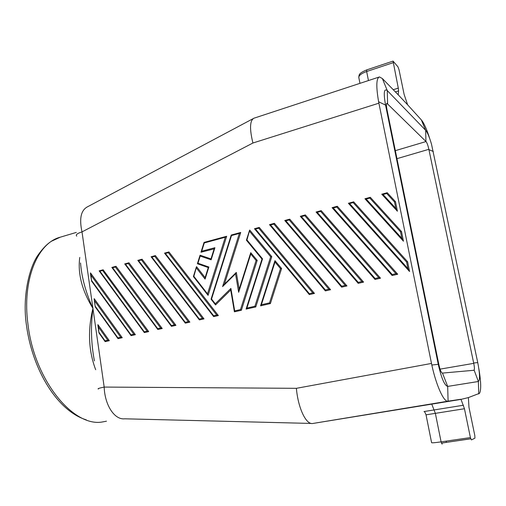 <?xml version="1.0" encoding="UTF-8"?>
<svg xmlns="http://www.w3.org/2000/svg" width="506" height="506" viewBox="0 0 506 506"><rect width="100%" height="100%" fill="white"/><g stroke="black" fill="none" stroke-linecap="round" stroke-linejoin="round"><path stroke-width="0.76" d="M478.752 393.927L478.366 381.499L474.135 370.152C474.609 369.209 474.476 366.945 473.742 363.359L428.854 149.314C428 145.418 427.058 142.831 426.027 141.553L386.913 103.313C386.255 103.654 386.242 105.533 386.862 108.948L385.553 105.09L438.266 364.333C441.403 378.153 444.54 385.515 447.683 386.407L478.366 381.499C480.112 380.012 479.897 373.7 477.74 362.562L431.504 144.185C429.417 137.069 427.462 132.439 425.654 130.301L387.286 90.606C383.972 88.114 383.396 92.94 385.553 105.09L378.608 101.763L431.491 363.435L296.377 388.323C298.123 408.361 306.212 425.059 312.853 423.471L461.004 399.379L468.379 397.589L479.549 393.307C481.276 389.848 481.029 381.606 478.828 368.577M431.726 404.066L435.369 413.396L441.093 441.864L470.409 437.582L471.409 439.923L474.938 438.152L474.805 435.483L468.98 407.381L468.379 397.589M473.875 370.278L442.472 373.086L447.683 386.407L448.095 401.169L460.979 399.247M448.095 401.169L312.853 423.471M79.758 257.459C77.601 273.556 81.997 290.533 92.94 308.388C87.614 330.329 88.518 350.772 95.672 369.709M399 69.676L404.149 94.502L407.634 104.812L398.235 94.818L398.589 90.903L398.292 88.114L393.042 61.099L397.937 66.773L399 69.676M358.147 283.265L300.298 216.296L301.431 216.619L304.795 215.701L361.847 281.551L358.261 282.38L301.431 216.619M304.795 215.701L305.365 214.942L363.593 282.108L358.21 283.347L358.261 282.38M386.932 109.321L438.866 364.636L438.266 364.333L431.827 365.016C436.191 385.408 443.907 402.34 447.955 401.188M249.641 231.425L270.666 256.782L271.785 256.656L249.705 230.04L246.953 239.933L262.538 258.851L262.013 259.129M271.785 256.656L255.77 306.946L246.099 309.09L246.89 308.097L262.538 258.851M246.953 239.933L246.416 240.192L261.994 259.072M174.342 324.846L128.322 263.518L128.96 262.791L175.936 325.345L171.445 326.351L171.389 325.529L174.342 324.846L175.936 325.345M128.752 262.848L124.729 263.923L125.532 264.277L171.389 325.529M341.582 287.066L284.802 220.521L289.596 219.218M289.192 219.933L289.767 219.174L346.952 285.941L341.639 287.149L341.689 286.206L285.884 220.831L289.192 219.933L345.218 285.39L341.689 286.206M261.387 304.745L260.622 305.833L270.387 303.581L281.608 268.49L274.96 260.653L275.011 262.026L280.482 268.623L269.54 302.866L261.387 304.745L275.011 262.026M133.818 334.2L91.01 275.232L90.473 272.886L135.38 334.687L131.073 335.649L130.991 334.852L133.818 334.2L135.38 334.687M336.768 207.043L337.319 206.277L397.716 274.246L392.144 275.517L392.239 274.537L333.296 207.985L336.768 207.043L395.945 273.683L392.239 274.537M392.106 275.466L332.1 207.681L333.296 207.985M332.151 207.675L337.167 206.315M381.834 194.203L387.103 192.773M387.235 192.735L395.483 201.666L397.406 211.23L395.793 208.333L383.067 194.5L386.717 193.507L387.235 192.735M397.349 211.166L381.764 194.215L383.067 194.5M208.099 295.352L226.65 236.296L225.278 237.251L207.504 293.828L208.099 295.352M207.833 295.011L193.387 276.548L193.861 276.333L196.562 266.681L205.132 277.598M214.146 248.851L200.983 252.235L201.704 251.229L214.923 247.706L211.135 259.806L200.193 256.068L197.954 263.24L197.384 263.746L208.282 267.566M200.142 255.22L210.989 258.92L200.142 255.22M201.704 251.229L204.297 242.937L204.07 242.399L226.384 236.365M188.257 321.633L141.459 259.957L142.091 259.23L189.864 322.132L185.31 323.157L185.259 322.322L188.257 321.633L189.864 322.132M141.889 259.287L137.803 260.375L138.631 260.729L185.259 322.322M115.899 266.314L115.374 267.029L112.629 267.769L157.72 328.679L157.79 329.495L162.217 328.502L116.019 266.301L111.832 267.421L115.804 266.365M274.239 223.386L269.496 224.651L270.571 224.98L325.39 289.97L325.345 290.906L330.576 289.71L328.856 289.173L325.39 289.97M328.856 289.173L273.835 224.095L274.41 223.342L330.576 289.71M325.282 290.811L269.527 224.664M230.723 290.001L215.55 304.916L215.284 303.796L211.546 299.008L211.053 299.204L215.36 304.663M240.464 232.551L231.236 235.037L231.508 235.562L239.351 233.437L240.73 232.475L224.468 284.056M239.174 289.217L236.315 272.418L224.436 284.163M257.206 260.369L256.087 260.495L250.78 254.018L250.742 252.671L257.206 260.369L241.368 310.267L234.398 311.81L234.689 310.912L230.907 288.433L230.78 289.944M316.123 212.027L321.057 210.686M320.652 211.407L321.209 210.648L380.512 278.205L375.028 279.457L375.104 278.49L317.237 212.337L320.652 211.407L378.754 277.649L375.104 278.49M374.984 279.401L316.067 212.02L317.237 212.337M117.879 338.482L95.248 306.921L94.167 298.629L122.256 337.711L118.006 338.653L117.917 337.869L120.706 337.23L122.256 337.711M168.745 252.001L164.513 253.126L165.405 253.474L213.64 315.769L213.671 316.623L218.358 315.567L168.941 251.95L164.513 253.126M164.608 253.177L213.564 316.433M255.498 229.06L258.711 228.193L259.293 227.441L314.466 293.423L309.318 294.593L309.349 293.676L255.498 229.06L254.455 228.731L259.123 227.485M309.248 294.492L254.486 228.744M155.215 255.669L151.111 256.782L199.288 319.792M202.387 318.369L154.792 256.346L155.418 255.619L204.007 318.875L199.383 319.912L199.339 319.071L202.387 318.369L204.007 318.875M353.536 201.875L348.444 203.26M407.583 261.735L409.556 271.513L407.918 268.585L406.609 262.064L407.583 261.735L353.688 201.837L348.381 203.267L409.462 271.412M401.498 231.539L400.524 231.843L369.791 198.093L370.322 197.321L401.498 231.539L403.446 241.21L401.821 238.294L366.205 199.067L364.934 198.763L403.371 241.122M370.183 197.359L365.003 198.769M148.701 331.62L147.126 331.126L102.617 270.482L103.142 269.774L148.701 331.62L144.33 332.594L144.261 331.791L99.903 271.216L99.132 270.868L103.047 269.825M107.778 340.209L98.442 327.066L97.892 324.618L109.321 340.69L105.121 341.62L105.033 340.848L107.778 340.209L109.321 340.69M300.349 216.302L305.2 214.987M438.866 364.636L438.955 365.047C440.112 370.006 441.257 372.688 442.383 373.093L442.472 373.086M255.77 306.946L254.916 306.244L246.89 308.097M363.593 282.108L361.847 281.551M470.409 437.582L464.457 408.734L461.004 399.379M463.445 405.243L423.996 411.549M98.404 389C97.222 388.772 99.144 388.127 104.179 387.071C104.755 405.059 114.527 420.119 124.799 418.81L311.241 423.433M429.664 138.429C426.735 129.239 424.009 123.116 421.485 120.074L407.634 104.812M80.536 262.975C81.687 277.528 85.824 292.67 92.94 308.388C90.625 326.478 91.118 343.985 94.426 360.917M76.735 236.131C75.426 234.835 77.19 233.424 82.01 231.893C79.094 218.51 80.973 210.123 87.652 206.726L253.076 118.682M431.827 365.016L431.491 363.435M387.583 103.705L387.286 90.606L382.372 78.556L398.235 94.818M382.372 78.556L379.468 76.931C376.274 78.057 375.99 86.336 378.608 101.763M213.64 315.769L216.732 315.055L218.358 315.567M165.405 253.474L168.321 252.684L168.833 251.956M464.457 408.734L426.039 414.831L431.593 442.68C431.915 442.99 435.084 442.718 441.093 441.864L442.143 444.167M378.886 103.186L252.924 143.008C249.401 128.543 249.806 120.245 254.145 118.113M154.792 256.346L151.92 257.124L151.111 256.782M406.609 262.064L353.144 202.602L353.605 201.837M353.144 202.602L349.614 203.564L348.381 203.254L409.493 271.45M98.442 327.066L98.986 332.992L104.995 341.436M397.716 274.246L395.945 273.683M395.483 201.666L394.509 201.957L395.793 208.333M197.954 263.24L208.87 267.023L205.088 279.084L205.196 277.674M208.87 267.023L208.358 267.592M200.193 256.068L200.117 255.214M211.135 259.806L211.04 258.939M214.923 247.706L214.24 248.825M314.466 293.423L312.765 292.885L309.349 293.676M91.01 275.232L91.548 281.096L130.946 335.478M270.387 303.581L269.54 302.866M281.608 268.49L280.482 268.623M346.952 285.941L345.218 285.39M284.802 220.521L285.884 220.831M380.512 278.205L378.754 277.649M157.72 328.679L160.636 328.008L162.217 328.502M112.629 267.769L111.832 267.421M250.78 254.018L238.661 292.291L239.199 289.375M238.661 292.291L235.524 273.816L236.169 272.487M235.524 273.816L222.596 286.592L224.221 284.302M241.368 310.267L240.514 309.564L234.689 310.912M270.666 256.782L254.916 306.244M26.457 325.25C22.258 297.332 28.981 268.047 37.899 255.258C42.63 248.541 47.197 243.848 51.587 241.179L60.265 237.187C37.583 242.918 21.847 280.046 28.013 324.681C34.541 380.822 73.908 427.766 102.756 421.896L106.475 421.201M440.056 369.133L473.742 363.359M428.854 149.314L396.97 158.663M387.482 103.603L386.502 103.92M168.321 252.684L216.732 315.055M296.377 388.323L104.179 387.071L82.01 231.893L252.924 143.008M441.441 443.155L446.147 442.396L446.355 441.099M470.732 438.816L446.147 442.396M426.027 141.553L395.344 150.661M395.369 91.934L398.589 90.903M393.238 89.733L398.292 88.114M368.457 80.549L366.648 71.523L393.054 62.719M393.004 61.112L366.692 69.91L366.648 71.523C361.259 73.49 358.659 75.533 358.836 77.658L359.968 83.345M421.359 119.935L425.654 130.301L425.944 141.478M433.313 151.484L428.924 149.631M95.501 306.585L117.917 337.869M477.74 362.562L473.673 363.023M94.704 301.026L120.706 337.23M141.459 259.957L138.631 260.729M151.92 257.124L199.339 319.071M273.835 224.095L270.571 224.98M128.322 263.518L125.532 264.277M102.617 270.482L99.903 271.216M147.126 331.126L144.261 331.791M407.918 268.585L349.614 203.564M99.246 332.676L105.033 340.848M400.524 231.843L401.821 238.294M369.791 198.093L366.205 199.067M386.717 193.507L394.509 201.957M207.504 293.828L193.861 276.333M204.297 242.937L225.278 237.251M205.088 279.084L196.442 268.066M258.711 228.193L312.765 292.885M91.801 280.741L130.991 334.852M115.374 267.029L160.636 328.008M230.907 288.433L215.284 303.796M256.087 260.495L240.514 309.564M222.596 286.592L239.351 233.437M211.546 299.008L231.508 235.562M60.265 237.187L76.311 232.425M358.159 283.297L300.305 216.302M94.167 299.369L95.236 306.826M246.428 240.16L249.578 230.198M246.454 240.23L261.988 259.091L246.118 309.021M472.857 370.367L474.135 370.152M305.276 214.942L300.298 216.296M164.551 253.152L213.583 316.509M358.792 77.443C359.152 74.825 358.318 73.408 366.648 69.923M441.422 443.104L470.719 438.765M378.874 77.127L254.537 118.012M424.18 411.549C424.515 411.467 425.135 412.561 426.039 414.831M137.828 260.413L185.209 323.024M155.304 255.625L151.054 256.782M325.301 290.849L269.502 224.658L274.315 223.342M128.847 262.804L124.716 263.923M124.761 263.961L171.338 326.206M103.142 269.774L99.132 270.868M144.216 332.436L99.182 270.912M97.892 325.377L98.974 332.904M337.236 206.277L332.094 207.669L392.112 275.485M370.247 197.321L364.934 198.763L403.396 241.153M397.368 211.192L381.764 194.215L387.166 192.729M193.4 276.516L196.404 266.902M207.896 295.137L193.425 276.573M208.289 267.529L205.082 277.762M200.015 255.34L197.41 263.683M214.183 248.718L210.97 258.983M201.021 252.114L204.038 242.463M204.07 242.399L226.524 236.308M259.198 227.441L254.455 228.731L309.267 294.53M90.473 273.601L91.529 280.988M141.977 259.243L137.79 260.381M260.596 305.7L274.935 260.716M289.672 219.18L284.777 220.508L341.594 287.098M321.127 210.648L316.067 212.02L374.997 279.426M111.877 267.465L157.676 329.343M230.704 289.868L234.373 311.696M250.717 252.76L239.066 289.552M211.084 299.229L215.392 304.757M211.059 299.185L231.223 235.075M240.603 232.488L231.248 235.024M26.502 325.592C32.612 370.531 57.646 411.036 86.298 419.866"/></g></svg>
